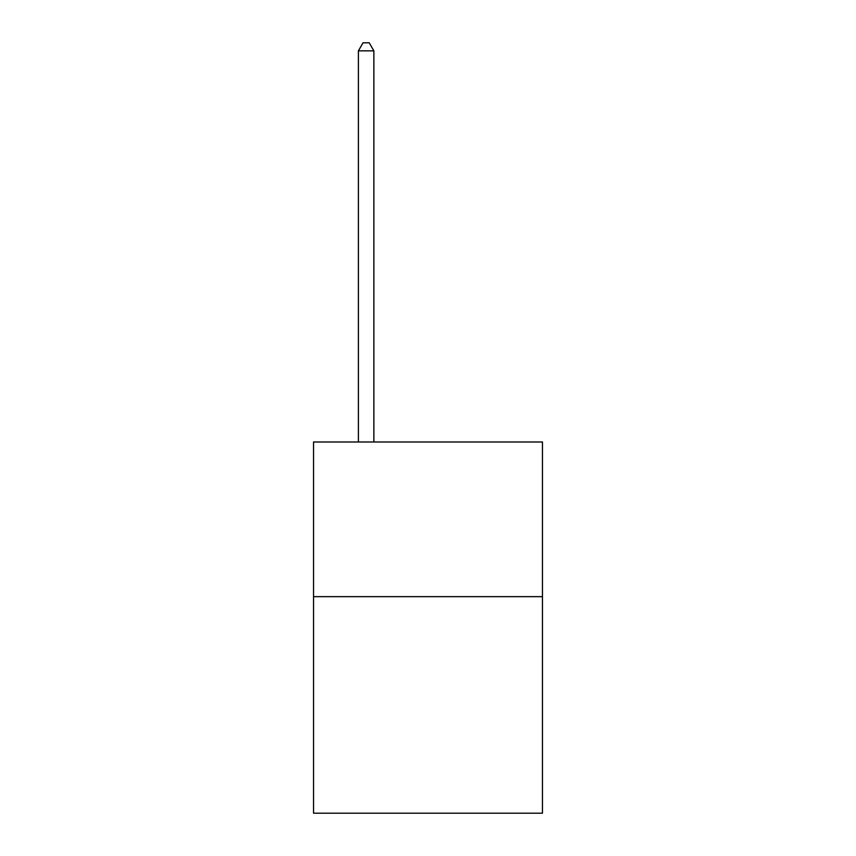 <?xml version="1.0" encoding="UTF-8"?>
<svg xmlns="http://www.w3.org/2000/svg" width="856" height="856" viewBox="0 0 856 856"><rect width="100%" height="100%" fill="white"/><g stroke="black" fill="none" stroke-linecap="round" stroke-linejoin="round"><path stroke-width="1.28" d="M542.458 596.653L542.458 813.2L313.542 813.2L313.542 441.985L542.458 441.985L542.458 596.653L313.542 596.653M373.869 441.985L373.869 50.846L358.397 50.846L358.397 441.985M358.397 50.846L363.04 42.8L369.225 42.8L373.869 50.846"/></g></svg>
